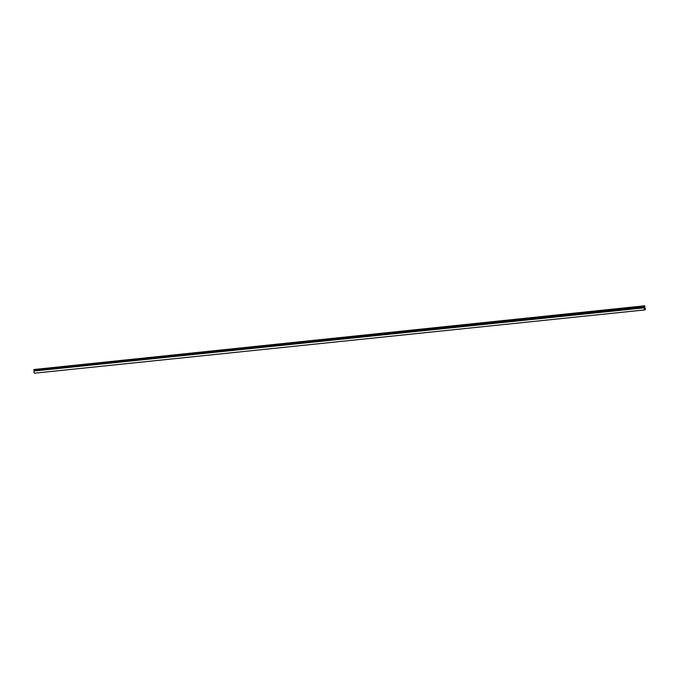 <?xml version="1.0" encoding="UTF-8"?>
<svg xmlns="http://www.w3.org/2000/svg" width="679" height="679" viewBox="0 0 679 679"><rect width="100%" height="100%" fill="white"/><g stroke="black" fill="none" stroke-linecap="round" stroke-linejoin="round"><path stroke-width="1.02" d="M644.778 307.519L644.795 307.816A1.061 0.552 -95.9 0 1 645.33 308.928A1.061 0.552 -95.9 0 1 644.88 309.904A1.061 0.552 -95.9 0 1 644.227 308.987A1.061 0.552 -95.9 0 1 644.575 307.816L644.176 306.246L644.532 305.813L644.957 306.237L644.778 307.519M644.532 305.813L33.95 369.52L644.176 306.246M644.278 306.518L33.95 369.52M644.481 306.543L34.247 369.775M644.227 306.849L34.256 369.826M644.329 307.129L34.001 370.131M644.524 307.154L34.298 370.386M644.269 307.46L34.298 370.437M644.371 307.731L34.043 370.742M644.575 307.816L34.34 370.997M644.88 309.904L34.646 373.187A1.061 0.552 -95.9 0 1 34.001 372.27A1.061 0.552 -95.9 0 1 34.349 371.099M644.821 309.59L644.694 308.113L644.821 309.59"/></g></svg>
